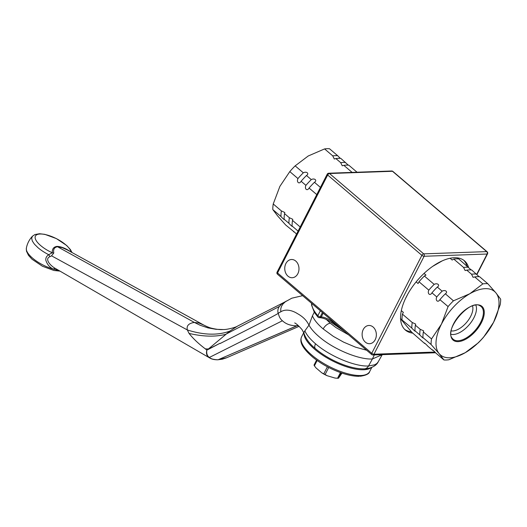 <?xml version="1.0" encoding="UTF-8"?>
<svg xmlns="http://www.w3.org/2000/svg" width="527" height="527" viewBox="0 0 527 527"><rect width="100%" height="100%" fill="white"/><g stroke="black" fill="none" stroke-linecap="round" stroke-linejoin="round"><path stroke-width="0.79" d="M341.977 373.109L338.486 378.221L341.232 372.852M340.455 372.582L337.55 378.254L334.941 378.05L327.208 375.738L325.106 374.532L328.71 367.484M327.392 366.792L323.789 373.827L321.76 372.813L315.93 367.839L314.408 365.824L317.135 360.508M316.575 360.106L314.026 365.086A15.632 5.685 27.1 0 0 314.408 365.824M323.789 373.827A15.632 5.685 27.1 0 0 325.106 374.532M337.55 378.254A15.632 5.685 27.1 0 0 338.486 378.221M321.76 372.813A14.591 5.31 27.1 0 0 327.208 375.738M334.941 378.05A14.591 5.31 27.1 0 0 335.468 378.109A14.591 5.31 27.1 0 0 335.547 378.116M303.987 333.341A38.221 13.9 27.1 0 0 332.254 360.784A38.221 13.9 27.1 0 0 371.054 367.662M301.622 336.76C300.094 340.271 299.593 345.896 312.893 357.293C321.134 363.867 330.528 369.038 341.088 372.8C347.866 375.145 353.801 376.311 358.88 376.298L360.066 376.014A38.069 13.847 27.1 0 0 360.501 376.001L360.27 376.245C366.081 375.356 369.216 373.801 369.664 371.581A38.221 13.9 -152.9 0 1 329.309 366.548A38.221 13.9 -152.9 0 1 301.622 336.76L303.756 332.59M360.501 376.001L359.651 375.942M294.712 322.952C296.358 323.664 298.809 325.903 302.076 329.665L303.927 333.117L304.224 331.74L309 325.139L308.302 323.894C306.088 319.817 302.458 316.384 297.406 313.598C292.979 310.752 285.983 308.433 280.759 311.839L278.309 313.11C278.888 316.411 280.252 318.967 282.4 320.759L283.421 321.628C286.853 324.408 291.326 325.798 296.833 325.805L297.762 325.119M219.509 343.538L209.193 348.94M219.996 343.288L208.758 348.946L220.016 343.288M312.425 315.851L309 325.139A41.692 15.164 27.1 0 0 319.019 336.634C333.255 349.124 358.861 359.809 372.398 358.992L368.531 365.995A6.917 5.395 88 0 1 364.355 368.841L364.355 368.841C350.31 369.394 328.756 360.033 315.482 348.703A6.917 3.518 130.5 0 1 315.541 343.795C329.724 356.193 355.073 366.792 368.531 365.995L374.743 364.789L376.877 363.485L378.169 361.911C376.765 365.073 371.996 368.564 364.355 368.841M382.227 354.651L372.398 358.992L374.315 354.934M366.634 350.238L355.481 347.155L343.644 342.148L333.374 336.397L323.163 328.934C317.676 324.224 314.099 319.863 312.432 315.851L314.257 312.208M217.783 359.757A0.692 0.54 -92 0 0 218.106 359.75L298.038 325.363M298.401 325.686L296.833 325.805L218.106 359.75C214.074 359.71 211.222 358.999 209.555 357.616C207.21 356.054 206.314 353.564 206.854 350.139C205.945 353.406 206.703 355.89 209.133 357.569L212.276 359.085L215.998 359.71M208.758 348.946L209.133 348.94M229.739 331.16L237.598 326.075C236.017 327.359 226.781 329.75 223.29 329.54L215.998 329.309L208.02 327.893L200.247 325.284L194.364 322.438C188.666 323.268 186.327 325.778 187.355 329.961L189.055 333.413C193.132 338.604 198.567 343.762 205.359 348.887L208.422 348.973L229.732 331.167C217.743 335.521 203.62 335.119 187.355 329.961C203.62 335.119 217.75 335.521 229.739 331.16M280.759 311.839L280.759 308.855L281.451 306.378L282.959 303.987L285.39 301.74L291.8 298.196L302.636 295.667M237.598 326.075L284.606 302.096L281.701 304.007L279.442 306.411C277.992 308.209 277.538 310.482 278.078 313.229L278.309 313.11M278.157 313.479C261.972 322.511 239.666 333.558 220.148 343.512M209.094 348.986L206.854 350.139L205.359 348.887M59.228 270.674L53.174 269.047A22.575 8.215 -152.9 0 1 26.35 248.257L26.35 248.257A23.451 23.451 0 0 1 32.516 236.162L31.653 238.211L32.325 241.023L34.4 244.146L37.977 247.69A22.589 8.215 27.1 0 0 48.747 254.706C46.639 256.003 45.651 257.815 45.803 260.134C47.134 264.356 49.591 267.327 53.174 269.047L55.243 268.368L209.891 358.064C211.814 359.249 214.496 359.822 217.947 359.783L226.794 357.688M55.447 268.487C50.882 266.122 44.051 258.955 49.973 256.662L48.747 254.706L52.298 252.769A19.927 7.246 -152.9 0 1 36.567 234.871A19.927 7.246 -152.9 0 1 65.611 244.693A19.927 7.246 -152.9 0 1 71.105 252.031M67.416 249.996L62.331 247.677L57.555 246.748A3.472 2.707 88 0 1 57.048 246.379C53.609 246.88 52.028 249.014 52.298 252.769A3.472 2.8 -0.8 0 0 53.794 253.006C53.075 249.37 54.327 247.288 57.555 246.748L194.364 322.438L198.863 323.018L203.738 325.04M57.048 246.379C61.363 246.61 66.053 248.513 71.119 252.097M218.106 359.75L222.381 359.17L226.465 357.826L299.079 326.332M282.4 320.759L209.133 357.569M49.973 256.662L51.514 255.819L53.794 253.006M339.895 327.438A32.661 11.877 -152.9 0 1 332.175 321.766A9.031 3.287 27.1 0 0 321.259 316.931L320.199 316.872A1.739 0.632 -152.9 0 1 317.847 315.699A1.739 1.192 138.8 0 0 317.88 317.05A1.739 1.739 0 0 0 319.092 317.636A1.739 1.252 -86.8 0 0 320.199 316.872L322.419 312.537M400.606 318.769L411.804 328.077C413.254 329.79 416.271 332.366 414.96 330.765L419.769 334.869C421.218 336.582 424.235 339.157 422.924 337.557L431.086 344.513L439.156 353.63L443.938 359.948L435.783 352.991C434.334 351.278 431.317 348.703 432.627 350.303L427.819 346.199C426.369 344.487 423.352 341.911 424.663 343.512L411.877 332.366L400.434 318.631M423.115 337.945L422.924 337.557A46.033 23.432 -49.5 0 1 423.359 331.984L423.616 330.857L420.203 329.296L415.395 325.192L415.651 324.065L412.239 322.504L402.437 314.145L403.346 312.366L401.33 310.64M415.151 331.154L414.96 330.765A46.033 23.432 -49.5 0 1 415.395 325.192M424.525 343.077L424.663 343.512A46.033 23.432 -49.5 0 0 425.177 343.545M432.489 349.869L432.627 350.303A46.033 23.432 -49.5 0 0 433.141 350.336M443.938 359.948A46.033 23.432 -49.5 0 0 448.872 359.77L465.222 352.701L478.292 342.833A46.033 23.432 -49.5 0 0 483.654 337.082L493.575 322.3L500.215 304.711A46.033 23.432 -49.5 0 0 500.65 299.138L495.867 292.821L487.791 283.704L479.636 276.747A46.033 23.432 -49.5 0 0 474.708 276.925L482.864 283.882L469.794 293.75L453.444 300.818L445.341 293.802M458.398 258.889L457.172 257.841M471.151 269.923L458.714 258.909A46.033 23.432 -49.5 0 0 453.787 259.086L463.589 267.446L465.11 270.549L466.738 270.134L471.553 274.238L473.075 277.34L474.708 276.925M479.115 276.715L471.672 269.956A46.033 23.432 -49.5 0 0 466.738 270.134M450.098 258.256L452.166 260.022L453.787 259.086M432.614 266.398L442.272 260.845M416.139 281.886L418.089 283.552L419.005 281.774L428.807 290.133C427.094 293.664 430.111 296.24 431.956 292.821L436.771 296.925C435.058 300.456 438.075 303.025 439.92 299.613A46.033 23.432 -49.5 0 1 445.282 293.862C448.378 291.984 445.355 289.415 442.133 291.174L437.318 287.07C440.407 285.193 437.39 282.624 434.169 284.382L424.367 276.023L425.981 275.094L424.024 273.421M431.923 292.86L431.956 292.821A46.033 23.432 -49.5 0 1 437.318 287.07L437.377 287.017M439.887 299.652L448.082 306.569L441.442 324.151L431.514 338.94L423.359 331.984M405.322 298.921L407.812 294.059M402.009 319.718A46.033 23.432 -49.5 0 1 402.437 314.145M419.005 281.774A46.033 23.432 -49.5 0 1 424.367 276.023M411.804 328.077A46.033 23.432 -49.5 0 1 412.239 322.504M428.807 290.133A46.033 23.432 -49.5 0 1 434.169 284.382M463.589 267.446A46.033 23.432 -49.5 0 1 468.516 267.268M419.769 334.869A46.033 23.432 -49.5 0 1 420.203 329.296M436.771 296.925A46.033 23.432 -49.5 0 1 442.133 291.174M471.553 274.238A46.033 23.432 -49.5 0 1 476.48 274.06M439.156 353.63A41.692 21.225 -49.5 0 1 441.442 324.151A41.692 21.225 -49.5 0 1 469.794 293.75A41.692 21.225 -49.5 0 1 495.867 292.821A41.692 21.225 -49.5 0 1 493.575 322.3A41.692 21.225 -49.5 0 1 465.222 352.701A41.692 21.225 -49.5 0 1 439.156 353.63M431.086 344.513A46.033 23.432 -49.5 0 1 431.514 338.94M448.082 306.569A46.033 23.432 -49.5 0 1 453.444 300.818M482.864 283.882A46.033 23.432 -49.5 0 1 487.791 283.704M451.231 330.91A17.16 8.735 130.5 0 0 470.657 316.378A17.16 8.735 130.5 0 0 472.521 305.937M475.835 305.179A19.71 10.033 -49.5 0 1 473.918 317.741A19.71 10.033 -49.5 0 1 451 334.296M375.211 339.678A9.117 7.114 88 0 1 369.559 343.703A9.117 7.114 88 0 1 363.063 338.98A9.117 7.114 88 0 1 363.261 329.494A9.117 7.114 88 0 1 368.913 325.469A9.117 7.114 88 0 1 375.408 330.192A9.117 7.114 88 0 1 375.211 339.678M297.841 273.711A9.117 7.114 88 0 1 292.195 277.729A9.117 7.114 88 0 1 285.693 273.012A9.117 7.114 88 0 1 285.897 263.52A9.117 7.114 88 0 1 291.543 259.501A9.117 7.114 88 0 1 298.045 264.218A9.117 7.114 88 0 1 297.841 273.711M327.214 174.18A1.739 0.632 27.1 0 0 327.675 175.01A1.739 0.883 -49.5 0 1 329.5 173.528A1.739 1.357 -92 0 0 328.703 173.231A1.739 1.739 0 0 0 327.214 174.18L277.09 272.13A1.739 1.739 0 0 0 277.512 274.244A1.739 0.883 -49.5 0 1 277.551 272.96A1.739 0.632 -152.9 0 1 277.09 272.13M434.9 352.056L373.986 354.223A1.739 0.632 -152.9 0 1 371.759 353.288A1.739 0.883 130.5 0 0 371.719 354.572A1.739 1.739 0 0 0 372.905 354.987A1.739 1.357 -92 0 0 373.986 354.223L424.11 256.267A1.739 1.357 -92 0 0 423.708 253.856A1.739 0.883 130.5 0 0 421.883 255.338A1.739 0.632 27.1 0 0 424.11 256.267L487.106 254.027A1.739 0.632 27.1 0 0 487.515 253.849A1.739 1.739 0 0 0 487.1 251.735A1.739 0.883 130.5 0 0 486.704 251.616A1.739 1.357 88 0 1 487.106 254.027L476.724 274.317M391.699 170.992A1.739 1.357 88 0 1 392.496 171.288A1.739 0.883 -49.5 0 1 392.885 171.407A1.739 1.739 0 0 0 391.699 170.992L328.703 173.231M412.766 333.117A45.513 23.168 -49.5 0 1 405.441 330.113A45.513 23.168 -49.5 0 1 411.363 288.302A45.513 23.168 -49.5 0 1 454.281 257.736A45.513 23.168 -49.5 0 1 464.498 260.845A45.513 23.168 -49.5 0 1 468.529 267.281M466.935 265.918A45.513 23.168 130.5 0 0 463.674 260.206M404.67 329.401A45.513 23.168 130.5 0 0 411.317 331.773M320.442 187.414L314.441 182.296A46.033 23.432 130.5 0 0 309.079 188.047L316.767 194.601M314.494 182.237L314.441 182.296C317.531 180.418 314.514 177.843 311.286 179.608A46.033 23.432 130.5 0 0 305.923 185.352C304.211 188.883 307.234 191.459 309.079 188.047L309.039 188.086M311.286 179.608L306.477 175.504A46.033 23.432 130.5 0 0 301.115 181.255L305.923 185.352M306.53 175.445L306.477 175.504C309.566 173.627 306.549 171.051 303.321 172.816A46.033 23.432 130.5 0 0 297.959 178.561C296.246 182.098 299.27 184.667 301.115 181.255L301.075 181.295M303.321 172.816L295.16 165.86A46.033 23.432 130.5 0 0 289.797 171.604L297.959 178.561M300.199 226.972L292.511 220.418L292.768 219.291L289.356 217.723L284.547 213.626L284.804 212.5L281.392 210.932L273.236 203.975L279.877 186.393L289.797 171.604M295.16 165.86L308.229 155.985L324.586 148.917L332.741 155.873L334.27 158.983L335.897 158.568L340.706 162.665L342.234 165.774L343.861 165.359L352.122 172.401M340.31 158.357L337.675 155.702A46.033 23.432 130.5 0 0 332.741 155.873M337.675 155.702L329.513 148.746A46.033 23.432 130.5 0 0 324.586 148.917M296.971 234.634C295.522 232.914 292.505 230.345 293.816 231.939A46.033 23.432 130.5 0 0 294.336 231.979M293.677 231.505L285.66 224.983L277.591 215.866L272.802 209.555L280.963 216.511C282.406 218.224 285.43 220.8 284.112 219.199L288.928 223.303C290.37 225.016 293.394 227.585 292.077 225.991L298.084 231.109M273.236 203.975A46.033 23.432 130.5 0 0 272.802 209.555M281.392 210.932A46.033 23.432 130.5 0 0 280.963 216.511M348.275 165.142L340.824 158.39A46.033 23.432 130.5 0 0 335.897 158.568M284.547 213.626A46.033 23.432 130.5 0 0 284.112 219.199L284.31 219.588M345.64 162.494A46.033 23.432 130.5 0 0 340.706 162.665M289.356 217.723A46.033 23.432 130.5 0 0 288.928 223.303M357.049 172.224L348.788 165.182A46.033 23.432 130.5 0 0 343.861 165.359M292.511 220.418A46.033 23.432 130.5 0 0 292.077 225.991L292.274 226.379M326.068 319.204L330.317 323.249L335.956 327.563L348.571 334.836M330.317 323.249A6.917 3.518 130.5 0 0 323.163 328.934M315.541 343.795C310.166 339.177 306.615 334.882 304.889 330.91M279.442 306.411L225.661 334.322C215.457 337.003 203.251 336.7 189.055 333.413M51.514 255.819L187.355 329.961M320.363 310.785L317.847 315.699A45.164 16.429 -152.9 0 1 311.701 303.394M332.504 321.134L332.175 321.766A1.739 0.883 130.5 0 0 332.135 323.051L344.763 331.588M323.176 313.183L321.259 316.931A1.739 1.252 93.2 0 1 320.152 317.695C324.131 318.15 328.123 319.935 332.135 323.051M480.598 322.438A21.508 10.948 -49.5 0 1 458.022 340.758A21.508 10.948 -49.5 0 1 452.258 338.262C443.793 329.665 470.117 298.789 479.945 305.785A21.508 10.948 -49.5 0 1 480.598 322.438M458.095 341.628A22.193 11.298 130.5 0 0 481.382 322.735A22.193 11.298 130.5 0 0 476.922 304.823A22.193 11.298 130.5 0 0 453.635 323.723A22.193 11.298 130.5 0 0 458.095 341.628M423.708 253.856L329.5 173.528L392.496 171.288L486.704 251.616L423.708 253.856M327.675 175.01L421.883 255.338L371.759 353.288L277.551 272.96L327.675 175.01M369.664 371.581L371.825 367.365M382.108 354.882L378.169 361.911M303.927 333.123C305.772 338.723 309.619 343.92 315.482 348.703M72.041 252.552L70.381 249.534L66.685 245.496L56.402 238.599L44.828 234.344L39.499 233.731L34.901 234.555L32.516 236.162M284.593 302.103L286.471 301.029M59.966 271.102L53.892 270.476L42.437 266.247L32.015 259.225L28.491 255.351L26.455 251.142L26.35 248.257M223.053 329.546C220.062 329.777 216.281 329.342 211.709 328.242C209.904 327.88 207.249 326.812 203.732 325.04L67.403 249.989M317.88 317.05L314.303 312.287L311.576 305.074L311.576 303.288M320.152 317.695L319.092 317.636M487.1 251.735L392.885 171.407M371.719 354.572L277.512 274.244M476.928 274.541L487.515 253.849M372.905 354.987L435.565 352.754"/></g></svg>
